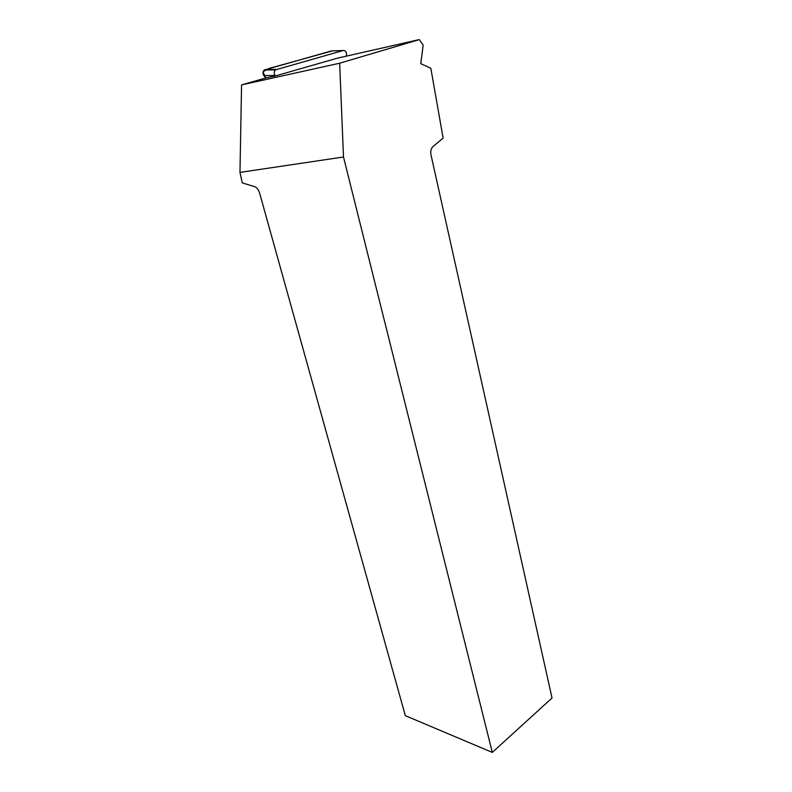 <?xml version="1.0" encoding="UTF-8"?>
<svg xmlns="http://www.w3.org/2000/svg" width="792" height="792" viewBox="0 0 792 792"><rect width="100%" height="100%" fill="white"/><g stroke="black" fill="none" stroke-linecap="round" stroke-linejoin="round"><path stroke-width="1.19" d="M346.252 56.163L346.5 55.034C346.678 51.975 345.579 50.46 343.203 50.5L275.487 69.874C273.943 71.518 273.814 73.389 275.101 75.487L275.448 75.923L337.323 58.192L419.275 39.6L339.659 63.221L241.56 84.902L239.976 172.399L242.263 182.873L254.678 186.684C256.895 187.555 258.529 189.664 259.588 193.01L405.336 715.681L492.307 752.4L343.5 156.994L339.659 63.221M332.452 50.876L273.398 67.241C269.508 67.993 266.062 69.567 263.063 71.963L265.775 77.972L263.855 75.557C262.568 73.498 262.687 71.656 264.211 70.033L331.452 50.916L343.203 50.5M241.56 84.902L266.607 77.735L275.448 75.923M419.275 39.6L423.166 45.134L420.76 63.677L430.828 68.241L443.124 138.145L432.877 146.639C430.987 148.609 430.343 151.312 430.967 154.747L552.024 697.99L492.307 752.4M239.976 172.399L343.5 156.994M265.112 69.567L276.388 69.399M275.101 75.487L263.855 75.557M275.487 69.874L264.211 70.033"/></g></svg>
